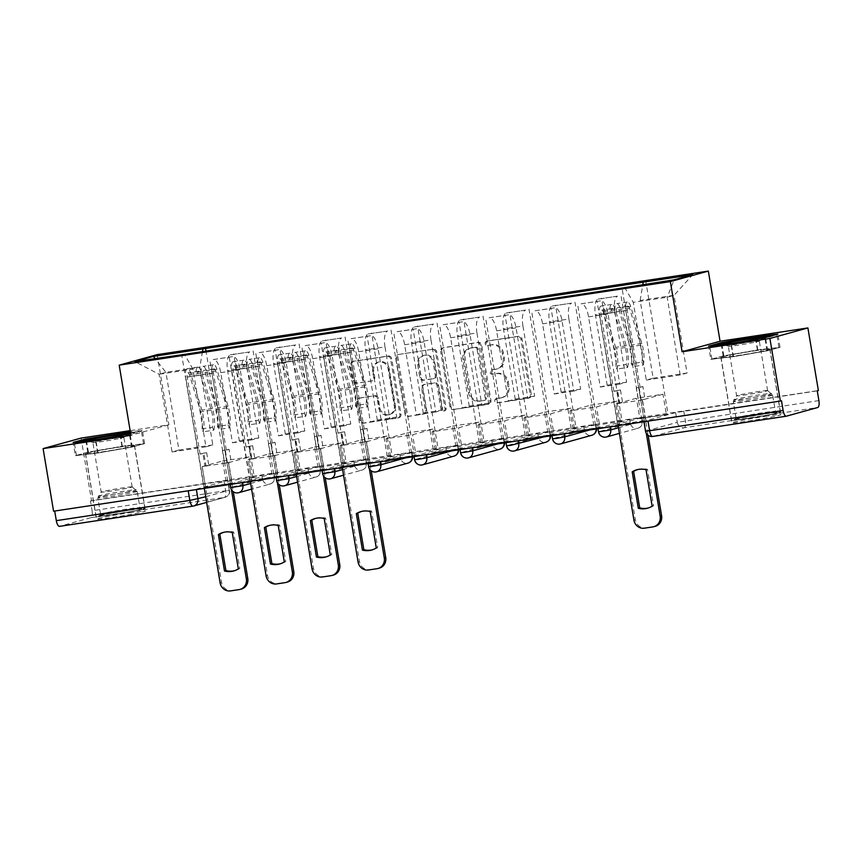 <?xml version="1.0" encoding="UTF-8"?>
<svg xmlns="http://www.w3.org/2000/svg" width="862" height="862" viewBox="0 0 862 862"><rect width="100%" height="100%" fill="white"/><g stroke="black" fill="none" stroke-linecap="round" stroke-linejoin="round"><path stroke-width="0.65" stroke-dasharray="4.31 3.23" d="M486.211 343.378A2.198 2.047 74.5 0 1 487.87 340.899L518.612 336.245A3.136 2.92 74.5 0 1 522.027 338.895L531.326 394.484A3.136 2.92 74.5 0 1 528.945 398.007L498.214 402.662A2.198 2.047 74.5 0 1 497.266 398.384A2.198 2.047 74.5 0 1 497.493 398.341L501.468 397.738A10.032 9.353 74.5 0 0 502.492 397.522A10.032 9.353 74.5 0 0 509.065 386.456L508.289 381.823A10.032 9.353 74.5 0 0 497.385 373.343L493.409 373.946A2.198 2.047 74.5 0 1 492.461 369.669A2.198 2.047 74.5 0 1 492.687 369.626L496.663 369.022A10.032 9.353 74.5 0 0 497.676 368.807A10.032 9.353 74.5 0 0 504.259 357.73L503.483 353.108A10.032 9.353 74.5 0 0 492.579 344.628L488.603 345.231A2.198 2.047 74.5 0 1 486.211 343.378M500.359 398.039A10.032 9.353 74.5 0 0 501.382 397.824A10.032 9.353 74.5 0 0 507.966 386.758L507.19 382.125A10.032 9.353 74.5 0 0 496.275 373.645L492.299 374.248A2.198 2.047 74.5 0 1 491.351 369.981A2.198 2.047 74.5 0 1 491.577 369.927L495.553 369.324A10.032 9.353 74.5 0 0 496.577 369.108A10.032 9.353 74.5 0 0 503.16 358.042L502.384 353.409A10.032 9.353 74.5 0 0 491.469 344.929L487.493 345.533A2.198 2.047 74.5 0 1 486.545 341.255A2.198 2.047 74.5 0 1 486.771 341.212L517.502 336.557A3.136 2.92 74.5 0 1 520.917 339.197L530.216 394.785A3.136 2.92 74.5 0 1 527.846 398.309L497.105 402.974A2.198 2.047 74.5 0 1 496.156 398.697A2.198 2.047 74.5 0 1 496.383 398.643L501.468 397.738M230.499 483.981L261.843 475.307L274.03 473.357L242.287 482.192L230.499 483.981L230.671 487.601M276.476 477.009L307.82 468.335L320.007 466.385L288.264 475.231L276.476 477.009L276.648 480.64M322.453 470.049L353.797 461.364L365.984 459.424L334.24 468.26L322.453 470.049L322.625 473.669M368.43 463.077L399.774 454.403L411.971 452.453L380.217 461.289L368.43 463.077L368.613 466.698M414.406 456.106L445.751 447.432L457.948 445.482L426.194 454.317L414.406 456.106L414.59 459.726M460.383 449.134L491.728 440.46L503.925 438.51L472.182 447.356L460.383 449.134L460.567 452.765M506.371 442.174L537.705 433.489L549.902 431.55L518.159 440.385L506.371 442.174L506.544 445.794M552.348 435.202L583.693 426.528L595.879 424.578L564.136 433.414L552.348 435.202L552.52 438.823M598.325 428.231L629.669 419.557L641.856 417.607L610.113 426.442L598.325 428.231L598.497 431.851M765.025 416.378A24.901 1.002 170.5 0 1 780.94 414.654A24.901 1.002 170.5 0 1 747.742 421.152A24.901 1.002 170.5 0 1 731.827 422.876A24.901 1.002 170.5 0 1 765.025 416.378M754.067 350.942A24.901 1.002 170.5 0 1 769.992 349.218A24.901 1.002 170.5 0 1 736.794 355.726A24.901 1.002 170.5 0 1 720.869 357.439A24.901 1.002 170.5 0 1 754.067 350.942M129.58 512.685A24.901 1.002 170.5 0 1 145.495 510.961A24.901 1.002 170.5 0 1 112.297 517.469A24.901 1.002 170.5 0 1 96.382 519.183A24.901 1.002 170.5 0 1 129.58 512.685M118.633 447.249A24.901 1.002 170.5 0 1 134.547 445.535A24.901 1.002 170.5 0 1 101.35 452.033A24.901 1.002 170.5 0 1 85.435 453.746A24.901 1.002 170.5 0 1 118.633 447.249M357.795 382.943A3.136 2.92 74.5 0 1 354.379 380.293L351.771 364.701A3.136 2.92 74.5 0 1 354.142 361.178L388.288 355.995A3.136 2.92 74.5 0 1 391.693 358.646L400.992 414.234A3.136 2.92 74.5 0 1 398.621 417.758L364.486 422.93A3.136 2.92 74.5 0 1 361.07 420.279L357.924 401.444A3.136 2.92 74.5 0 1 360.294 397.921L374.905 395.701A3.136 2.92 74.5 0 1 378.31 398.352L379.883 407.694A8.383 7.823 74.5 0 0 389.85 414.6A8.383 7.823 74.5 0 0 395.356 405.355L389.236 368.753A8.383 7.823 74.5 0 0 379.258 361.857A8.383 7.823 74.5 0 0 373.752 371.102L374.776 377.2A3.136 2.92 74.5 0 1 372.395 380.724L356.685 383.245A3.136 2.92 74.5 0 1 353.269 380.605L350.662 365.003A3.136 2.92 74.5 0 1 353.043 361.48L387.178 356.308A3.136 2.92 74.5 0 1 390.583 358.958L399.893 414.536A3.136 2.92 74.5 0 1 397.511 418.07L363.376 423.242A3.136 2.92 74.5 0 1 359.96 420.591L356.814 401.757A3.136 2.92 74.5 0 1 359.185 398.222L373.796 396.014A3.136 2.92 74.5 0 1 377.211 398.664L378.774 408.006L379.883 407.694M81.093 438.09L91.566 500.693L818.372 390.54M157.175 354.627L168.92 424.783L130.151 430.655M441.743 351.06A3.136 2.92 74.5 0 1 444.124 347.537L478.259 342.365A3.136 2.92 74.5 0 1 481.664 345.015L490.963 400.593A3.136 2.92 74.5 0 1 488.592 404.127L454.457 409.299A3.136 2.92 74.5 0 1 451.041 406.648L441.743 351.06L440.633 351.373A3.136 2.92 74.5 0 1 443.014 347.839L477.149 342.667A3.136 2.92 74.5 0 1 480.554 345.317L489.864 400.905A3.136 2.92 74.5 0 1 487.483 404.429L453.347 409.601A3.136 2.92 74.5 0 1 449.932 406.95L440.633 351.373M433.274 349.185L399.138 354.357A3.136 2.92 74.5 0 0 396.757 357.881L406.056 413.469A3.136 2.92 74.5 0 0 409.472 416.109L424.082 413.9A3.136 2.92 74.5 0 0 426.453 410.377L422.682 387.835A3.136 2.92 74.5 0 1 425.063 384.301L434.75 382.836A3.136 2.92 74.5 0 1 438.155 385.486L442.087 408.954A2.198 2.047 74.5 0 0 444.695 410.765A2.198 2.047 74.5 0 0 446.139 408.34L436.678 351.825A3.136 2.92 74.5 0 0 433.274 349.185L399.138 354.357M54.705 511.047L188.196 490.672L196.31 489.163L227.654 480.49L229.281 490.241L92.094 510.757A6.39 2.284 -98.6 0 1 90.93 517.663L59.586 526.337M54.683 510.907L53.573 511.209M91.566 500.693L90.456 501.005L92.094 510.757M817.273 390.842L675.646 412.586L644.302 421.27L645.53 431.172M614.886 312.044A14.686 5.258 -98.6 0 1 617.558 296.162L598.109 299.103A14.686 5.258 81.4 0 0 595.437 314.986L607.171 385.142L600.308 387.049L588.563 316.893A14.686 5.258 81.4 0 0 581.268 303.78A14.686 5.258 81.4 0 0 581.053 303.833L600.502 300.881A14.686 5.258 -98.6 0 1 600.728 300.838A14.686 5.258 -98.6 0 1 608.022 313.94L619.756 384.096L626.631 382.2L614.886 312.044L595.437 314.986M617.709 424.826L645.897 420.344L617.709 424.826L597.129 301.819M619.369 424.363L615.953 403.912L636.436 398.244L662.964 394.225L666.391 414.676L639.863 418.695L636.436 398.244M639.863 418.695L641.522 418.232L620.942 295.224M622.073 421.184L593.886 425.656L622.073 421.184L601.482 298.177M620.403 421.637L616.987 401.186L596.493 406.864L569.965 410.883L573.392 431.334L599.92 427.315L596.493 406.864M599.92 427.315L598.26 427.767L577.669 304.76M568.909 319.015A14.686 5.258 -98.6 0 1 571.581 303.133L552.133 306.075A14.686 5.258 81.4 0 0 549.46 321.957L561.194 392.113L554.331 394.009L542.586 323.864A14.686 5.258 81.4 0 0 535.291 310.751A14.686 5.258 81.4 0 0 535.076 310.794L554.525 307.853A14.686 5.258 -98.6 0 1 554.751 307.799A14.686 5.258 -98.6 0 1 562.046 320.912L573.78 391.068L580.643 389.161L568.909 319.015L549.46 321.957M598.26 427.767L571.732 431.797L551.141 308.79M571.732 431.797L573.392 431.334M593.886 425.656L590.459 405.215L569.965 410.883M595.545 425.203L574.954 302.196M576.085 428.145L547.909 432.627L576.085 428.145L555.505 305.137M574.426 428.608L571.01 408.157L550.516 413.835L523.988 417.854L527.415 438.305L553.943 434.276L550.516 413.835M553.943 434.276L552.283 434.739L531.692 311.732M522.932 325.976A14.686 5.258 -98.6 0 1 525.604 310.094L506.145 313.046A14.686 5.258 81.4 0 0 503.473 328.928L515.217 399.084L508.354 400.981L496.609 330.825A14.686 5.258 81.4 0 0 489.314 317.722A14.686 5.258 81.4 0 0 489.099 317.766L508.548 314.824A14.686 5.258 -98.6 0 1 508.763 314.77A14.686 5.258 -98.6 0 1 516.058 327.883L527.803 398.039L534.666 396.132L522.932 325.976L503.473 328.928M552.283 434.739L525.755 438.758L505.164 315.751M525.755 438.758L527.415 438.305M547.909 432.627L544.482 412.176L523.988 417.854M549.568 432.164L528.977 309.167M530.108 435.116L501.921 439.598L530.108 435.116L509.528 312.109M528.449 435.579L525.033 415.128L504.539 420.796L478.011 424.826L481.438 445.266L507.966 441.247L504.539 420.796M507.966 441.247L506.296 441.71L485.715 318.703M476.955 332.947A14.686 5.258 -98.6 0 1 479.628 317.065L460.168 320.017A14.686 5.258 81.4 0 0 457.496 335.9L469.24 406.056L462.377 407.952L450.632 337.796A14.686 5.258 81.4 0 0 443.337 324.694A14.686 5.258 81.4 0 0 443.111 324.737L462.571 321.785A14.686 5.258 -98.6 0 1 462.786 321.741A14.686 5.258 -98.6 0 1 470.081 334.844L481.826 405L488.689 403.104L476.955 332.947L457.496 335.9M506.296 441.71L479.778 445.729L459.187 322.722M479.778 445.729L481.438 445.266M501.921 439.598L498.505 419.147L478.011 424.826M503.591 439.135L483 316.128M484.132 442.087L455.944 446.57L484.132 442.087L463.551 319.08M482.472 442.551L479.046 422.1L458.562 427.767L432.034 431.787L435.461 452.238L461.978 448.218L458.562 427.767M461.978 448.218L460.319 448.682L439.739 325.674M430.968 339.919A14.686 5.258 -98.6 0 1 433.651 324.037L414.191 326.978A14.686 5.258 81.4 0 0 411.519 342.86L423.264 413.017L416.389 414.924L404.655 344.768A14.686 5.258 81.4 0 0 397.36 331.654A14.686 5.258 81.4 0 0 397.134 331.708L416.594 328.756A14.686 5.258 -98.6 0 1 416.809 328.713A14.686 5.258 -98.6 0 1 424.104 341.815L435.849 411.971L442.712 410.075L430.968 339.919L411.519 342.86M460.319 448.682L433.791 452.701L413.21 329.693M433.791 452.701L435.461 452.238M455.944 446.57L452.528 426.119L432.034 431.787M457.603 446.107L437.023 323.099M438.155 449.059L409.967 453.531L438.155 449.059L417.574 326.051M436.495 449.511L433.069 429.06L412.586 434.739L386.057 438.758L389.484 459.209L416.001 455.19L412.586 434.739M416.001 455.19L414.342 455.642L393.762 332.635M384.991 346.89A14.686 5.258 -98.6 0 1 387.663 331.008L368.214 333.95A14.686 5.258 81.4 0 0 365.542 349.832L377.287 419.988L370.412 421.884L358.678 351.739A14.686 5.258 81.4 0 0 351.384 338.626A14.686 5.258 81.4 0 0 351.157 338.669L370.617 335.727A14.686 5.258 -98.6 0 1 370.832 335.674A14.686 5.258 -98.6 0 1 378.127 348.787L389.872 418.943L396.735 417.036L384.991 346.89L365.542 349.832M414.342 455.642L387.814 459.661L367.234 336.665M387.814 459.661L389.484 459.209M409.967 453.531L406.552 433.09L386.057 438.758M411.627 453.078L391.046 330.071M392.178 456.02L363.99 460.502L392.178 456.02L371.597 333.012M390.518 456.483L387.092 436.032L366.609 441.71L340.081 445.729L343.496 466.18L370.024 462.151L366.609 441.71M370.024 462.151L368.365 462.614L347.785 339.606M339.014 353.851A14.686 5.258 -98.6 0 1 341.686 337.969L322.237 340.921A14.686 5.258 81.4 0 0 319.565 356.803L331.299 426.959L324.435 428.856L312.701 358.7A14.686 5.258 81.4 0 0 305.407 345.597A14.686 5.258 81.4 0 0 305.18 345.64L324.629 342.699A14.686 5.258 -98.6 0 1 324.855 342.645A14.686 5.258 -98.6 0 1 332.15 355.758L343.884 425.914L350.759 424.007L339.014 353.851L319.565 356.803M368.365 462.614L341.837 466.633L321.257 343.626M341.837 466.633L343.496 466.18M363.99 460.502L360.564 440.051L340.081 445.729M365.65 460.039L345.069 337.042M346.201 462.991L318.013 467.473L346.201 462.991L325.62 339.984M344.541 463.454L341.115 443.003L320.632 448.671L294.104 452.701L297.519 473.141L324.047 469.122L320.632 448.671M324.047 469.122L322.388 469.585L301.808 346.578M293.037 360.822A14.686 5.258 -98.6 0 1 295.709 344.94L276.26 347.892A14.686 5.258 81.4 0 0 273.588 363.775L285.322 433.92L278.458 435.827L266.724 365.671A14.686 5.258 81.4 0 0 259.419 352.569A14.686 5.258 81.4 0 0 259.203 352.612L278.652 349.66A14.686 5.258 -98.6 0 1 278.879 349.616A14.686 5.258 -98.6 0 1 286.173 362.719L297.907 432.875L304.782 430.978L293.037 360.822L273.588 363.775M322.388 469.585L295.86 473.604L275.28 350.597M295.86 473.604L297.519 473.141M318.013 467.473L314.587 447.022L294.104 452.701M319.673 467.01L299.092 344.003M300.224 469.962L272.036 474.445L300.224 469.962L279.633 346.955M298.564 470.415L295.138 449.975L274.644 455.642L248.127 459.661L254.764 458.325L250.928 458.907L248.827 446.322L246.058 447.087L249.883 446.505L251.995 459.09M278.07 476.093L249.883 480.576L278.07 476.093L274.644 455.642M276.411 476.557L255.82 353.549M247.06 367.794A14.686 5.258 -98.6 0 1 249.732 351.911L230.283 354.853A14.686 5.258 81.4 0 0 227.611 370.735L239.345 440.891L232.481 442.799L220.737 372.643A14.686 5.258 81.4 0 0 213.442 359.529A14.686 5.258 81.4 0 0 213.226 359.583L232.675 356.631A14.686 5.258 -98.6 0 1 232.902 356.588A14.686 5.258 -98.6 0 1 240.196 369.69L251.93 439.846L258.805 437.95L247.06 367.794L227.611 370.735M249.883 480.576L229.303 357.568M251.542 480.112L248.127 459.661L250.928 458.907M272.036 474.445L268.61 453.994L248.127 459.661L267.532 575.439A9.579 8.932 74.5 0 0 277.952 583.542L286.496 582.249A9.579 8.932 74.5 0 0 287.477 582.033M273.696 473.981L253.116 350.974M254.247 476.934L226.059 481.405L254.247 476.934L233.656 353.926M252.577 477.386L249.161 456.935L228.667 462.614L202.139 466.633L205.565 487.084L232.093 483.065L228.667 462.614M232.093 483.065L230.434 483.517L209.843 360.51M258.805 437.95L239.345 440.891M304.782 430.978L285.322 433.92M350.759 424.007L331.299 426.959M396.735 417.036L377.287 419.988M442.712 410.075L423.264 413.017M488.689 403.104L469.24 406.056M534.666 396.132L515.217 399.084M580.643 389.161L561.194 392.113M626.631 382.2L607.171 385.142M232.481 442.799L251.93 439.846M278.458 435.827L297.907 432.875M324.435 428.856L343.884 425.914M370.412 421.884L389.872 418.943M416.389 414.924L435.849 411.971M462.377 407.952L481.826 405M508.354 400.981L527.803 398.039M554.331 394.009L573.78 391.068M600.308 387.049L619.756 384.096M646.284 380.077L680.183 374.938L687.046 373.041L674.041 295.332L640.154 300.472L653.148 378.181L646.284 380.077L633.279 302.368L667.177 297.239L674.041 295.332L692.746 274.666M687.046 373.041L653.148 378.181M680.183 374.938L667.177 297.239L674.138 279.816M168.92 424.783L130.927 435.299M130.658 433.661L142.392 430.407L130.345 431.819M212.817 444.911L178.93 450.05L165.924 372.352L159.061 374.248L192.948 369.108L205.953 446.818L212.817 444.911L199.822 367.212L165.924 372.352L155.02 358.495M178.93 450.05L172.055 451.957L159.061 374.248L134.774 361.566M172.055 451.957L205.953 446.818M624.627 287.326L633.279 302.368M640.154 300.472L642.826 284.568M641.522 418.232L668.05 414.213L645.832 281.454M668.05 414.213L666.391 414.676M645.897 420.344L642.47 399.893L662.964 394.225M644.237 420.807L622.019 288.048M230.434 483.517L203.906 487.536L181.688 354.778M227.719 480.953L205.986 351.103M642.47 399.893L615.953 403.912M192.948 369.108L184.468 354.357M203.906 487.536L205.565 487.084M226.059 481.405L222.633 460.965L202.139 466.633M202.441 351.642L199.822 367.212M90.456 501.005L227.654 480.49M781.489 400.744L644.302 421.27M590.459 405.215L616.987 401.186M544.482 412.176L571.01 408.157M498.505 419.147L525.033 415.128M452.528 426.119L479.046 422.1M406.552 433.09L433.069 429.06M360.564 440.051L387.092 436.032M314.587 447.022L341.115 443.003M268.61 453.994L295.138 449.975M222.633 460.965L249.161 456.935M710.816 359.346L733.088 356.749L767.708 350.726L780.045 347.311L757.773 349.918L723.164 355.931L710.816 359.346L708.607 346.136M733.088 356.749L730.879 343.529M723.164 355.931L721.074 343.453M757.773 349.918L755.683 337.387M780.045 347.311L777.836 334.1M767.708 350.726L765.488 337.516M75.382 455.664L97.643 453.056L132.263 447.033L144.6 443.618L122.329 446.225L87.719 452.238L75.382 455.664L73.162 442.443M97.643 453.056L95.434 439.846M87.719 452.238L85.629 439.76M122.329 446.225L120.238 433.705M144.6 443.618L142.392 430.407M132.263 447.033L130.054 433.823M475.802 347.17A2.198 2.047 74.5 0 1 478.184 349.024L486.351 397.813A2.198 2.047 74.5 0 1 484.681 400.28L480.49 400.916A10.032 9.353 74.5 0 1 469.574 392.436L464.004 359.088A10.032 9.353 74.5 0 1 470.577 348.022A10.032 9.353 74.5 0 1 471.6 347.806L474.693 347.472A2.198 2.047 74.5 0 1 477.074 349.325L478.184 349.024M474.693 347.472L470.49 348.108A10.032 9.353 74.5 0 0 469.478 348.323A10.032 9.353 74.5 0 0 462.894 359.4L468.475 392.749A10.032 9.353 74.5 0 0 479.38 401.229L483.582 400.593A2.198 2.047 74.5 0 0 485.241 398.115L477.074 349.325M432.164 349.487A3.136 2.92 74.5 0 1 435.569 352.138L445.029 408.642A2.198 2.047 74.5 0 1 443.585 411.066A2.198 2.047 74.5 0 1 440.978 409.256L437.056 385.788A3.136 2.92 74.5 0 0 433.64 383.137L423.953 384.614A3.136 2.92 74.5 0 0 421.572 388.137L425.343 410.678A3.136 2.92 74.5 0 1 422.973 414.202L408.362 416.421A3.136 2.92 74.5 0 1 404.946 413.771L395.647 358.193A3.136 2.92 74.5 0 1 398.028 354.659M418.77 364.443A8.383 7.823 74.5 0 1 424.266 355.187A8.383 7.823 74.5 0 1 434.243 362.094L436.398 374.992A3.136 2.92 74.5 0 1 434.028 378.515L424.33 379.98A3.136 2.92 74.5 0 1 420.925 377.33L418.77 364.443L417.661 364.745A8.383 7.823 74.5 0 1 423.167 355.5A8.383 7.823 74.5 0 1 433.133 362.396L434.243 362.094M417.661 364.745L419.816 377.642A3.136 2.92 74.5 0 0 423.231 380.293L432.918 378.817A3.136 2.92 74.5 0 0 435.299 375.293L433.133 362.396M378.774 408.006A8.383 7.823 74.5 0 0 388.751 414.913A8.383 7.823 74.5 0 0 394.246 405.657L388.126 369.065A8.383 7.823 74.5 0 0 378.149 362.159A8.383 7.823 74.5 0 0 372.643 371.414L373.666 377.513A3.136 2.92 74.5 0 1 371.296 381.036L356.685 383.245M655.303 526.283A9.579 8.932 74.5 0 1 654.323 526.499L645.778 527.792A9.579 8.932 74.5 0 1 635.359 519.689L615.985 403.922L622.59 402.576L618.754 403.157L616.653 390.572L613.884 391.337L617.709 390.755L619.821 403.341M615.985 403.922L618.754 403.157M638.386 400.528L644.981 399.181L638.386 400.528L636.275 387.943L640.11 387.361L627.213 310.288A3.836 1.368 -98.6 0 1 627.967 306.129A3.836 1.368 -98.6 0 1 629.583 308.316L640.735 345.156A14.999 5.366 -98.6 0 1 641.824 362.137L631.21 363.753A14.999 5.366 81.4 0 0 630.122 346.761L618.97 309.921A3.836 1.368 81.4 0 0 617.354 307.745A3.836 1.368 81.4 0 0 616.599 311.893L599.543 314.662L618.119 425.645M613.884 391.337L600.986 314.264A3.836 1.368 -98.6 0 1 601.741 310.104A3.836 1.368 -98.6 0 1 603.357 312.292L614.498 349.132A14.999 5.366 -98.6 0 1 615.597 366.113L617.02 369.076A19.158 6.853 81.4 0 0 615.63 347.386L604.477 310.546A7.984 2.855 81.4 0 0 601.116 306.01A7.984 2.855 81.4 0 0 599.543 314.662M615.597 366.113L626.2 364.507A14.999 5.366 81.4 0 0 625.112 347.526L613.959 310.676A3.836 1.368 81.4 0 0 612.343 308.499A3.836 1.368 81.4 0 0 611.589 312.658L600.986 314.264M626.2 364.507L627.633 367.46L617.02 369.076M627.633 367.46A19.158 6.853 81.4 0 0 626.243 345.781L615.091 308.941A7.984 2.855 81.4 0 0 611.729 304.394A7.984 2.855 81.4 0 0 610.156 313.057L615.166 312.292A7.984 2.855 81.4 0 1 616.739 303.639A7.984 2.855 81.4 0 1 620.101 308.176L631.253 345.026A19.158 6.853 81.4 0 1 632.643 366.706L631.21 363.753M637.568 469.596A19.955 18.619 74.5 0 1 638.279 469.381A19.955 18.619 74.5 0 1 647.481 469.337L653.579 505.778A19.955 18.619 74.5 0 1 648.924 507.837A19.955 18.619 74.5 0 1 648.202 508.02M642.212 399.946L648.138 435.332M641.824 362.137L643.257 365.1L632.643 366.706M643.257 365.1A19.158 6.853 81.4 0 0 641.856 343.421L630.715 306.57A7.984 2.855 81.4 0 0 627.342 302.034A7.984 2.855 81.4 0 0 625.769 310.686L646.295 433.306M641.156 399.763L639.044 387.178L642.88 386.596L644.981 399.181M642.88 386.596L640.11 387.361M639.044 387.178L636.275 387.943M616.653 390.572L620.478 389.99L617.709 390.755M620.478 389.99L622.59 402.576M627.213 310.288L616.599 311.893L625.769 310.686M646.037 469.736L647.481 469.337M652.135 506.177L653.579 505.778M776.931 412.607A21.55 0.862 -9.5 0 0 754.573 415.603A21.55 0.862 -9.5 0 0 734.726 419.772A21.55 0.862 -9.5 0 0 734.995 419.891A21.55 0.862 -9.5 0 0 758.204 416.745A21.55 0.862 -9.5 0 0 777.19 412.661A21.55 0.862 -9.5 0 0 776.931 412.607M736.288 418.048A19.955 0.797 170.5 0 1 736.019 417.973A19.955 0.797 170.5 0 1 736.029 417.93A19.955 0.797 170.5 0 1 754.412 414.083A19.955 0.797 170.5 0 1 775.11 411.303A19.955 0.797 170.5 0 1 775.358 411.357A19.955 0.797 170.5 0 1 775.38 411.379A19.955 0.797 170.5 0 1 757.375 415.204A19.955 0.797 170.5 0 1 736.288 418.048M759.088 340.953A15.71 0.636 -9.5 0 0 742.484 343.195A15.71 0.636 -9.5 0 0 728.315 346.212A15.71 0.636 -9.5 0 0 728.358 346.244A15.71 0.636 -9.5 0 0 728.519 346.276A15.71 0.636 -9.5 0 0 744.596 344.121A15.71 0.636 -9.5 0 0 759.271 341.072A15.71 0.636 -9.5 0 0 759.303 341.018A15.71 0.636 -9.5 0 0 759.088 340.953M767.385 390.529A15.71 0.636 -9.5 0 0 751.093 392.727A15.71 0.636 -9.5 0 0 736.622 395.755A15.71 0.636 -9.5 0 0 736.611 395.787A15.71 0.636 -9.5 0 0 736.816 395.852A15.71 0.636 -9.5 0 0 753.42 393.611A15.71 0.636 -9.5 0 0 767.6 390.605A15.71 0.636 -9.5 0 0 767.579 390.572A15.71 0.636 -9.5 0 0 767.385 390.529M780.035 412.058A24.739 0.991 170.5 0 1 780.358 412.165A24.739 0.991 170.5 0 1 758.043 416.906A24.739 0.991 170.5 0 1 731.892 420.43A24.739 0.991 170.5 0 1 731.558 420.333A24.739 0.991 170.5 0 1 753.884 415.592A24.739 0.991 170.5 0 1 780.035 412.058M769.507 349.142A24.739 0.991 170.5 0 1 769.831 349.25A24.739 0.991 170.5 0 1 747.516 353.98A24.739 0.991 170.5 0 1 721.354 357.514A24.739 0.991 170.5 0 1 721.031 357.418A24.739 0.991 170.5 0 1 743.346 352.677A24.739 0.991 170.5 0 1 769.507 349.142M733.476 356.642L711.893 359.163L723.854 355.855L757.386 350.015L778.968 347.494L767.008 350.812L733.476 356.642L731.364 344.057L709.792 346.578L713.413 345.576M711.893 359.163L709.792 346.578M723.854 355.855L721.753 343.27M757.386 350.015L755.284 337.441M773.44 335.318L776.867 334.909L764.906 338.227L731.364 344.057M778.968 347.494L776.867 334.909M767.008 350.812L764.906 338.227M731.913 343.356A20.753 0.83 -9.5 0 0 759.605 338.54M141.487 508.914A21.55 0.862 -9.5 0 0 119.128 511.92A21.55 0.862 -9.5 0 0 99.281 516.079A21.55 0.862 -9.5 0 0 99.55 516.209A21.55 0.862 -9.5 0 0 122.76 513.052A21.55 0.862 -9.5 0 0 141.745 508.968A21.55 0.862 -9.5 0 0 141.487 508.914M100.843 514.366A19.955 0.797 170.5 0 1 100.574 514.28A19.955 0.797 170.5 0 1 100.585 514.248A19.955 0.797 170.5 0 1 118.967 510.39A19.955 0.797 170.5 0 1 139.666 507.61A19.955 0.797 170.5 0 1 139.913 507.664A19.955 0.797 170.5 0 1 139.935 507.696A19.955 0.797 170.5 0 1 121.93 511.511A19.955 0.797 170.5 0 1 100.843 514.366M123.654 437.26A15.71 0.636 -9.5 0 0 107.039 439.512A15.71 0.636 -9.5 0 0 92.87 442.518A15.71 0.636 -9.5 0 0 92.913 442.551A15.71 0.636 -9.5 0 0 93.074 442.583A15.71 0.636 -9.5 0 0 109.151 440.428A15.71 0.636 -9.5 0 0 123.826 437.379A15.71 0.636 -9.5 0 0 123.859 437.336A15.71 0.636 -9.5 0 0 123.654 437.26M131.951 486.847A15.71 0.636 -9.5 0 0 115.648 489.034A15.71 0.636 -9.5 0 0 101.177 492.073A15.71 0.636 -9.5 0 0 101.166 492.094A15.71 0.636 -9.5 0 0 101.371 492.159A15.71 0.636 -9.5 0 0 117.986 489.918A15.71 0.636 -9.5 0 0 132.155 486.911A15.71 0.636 -9.5 0 0 132.134 486.89A15.71 0.636 -9.5 0 0 131.951 486.847M144.59 508.375A24.739 0.991 170.5 0 1 144.924 508.472A24.739 0.991 170.5 0 1 122.598 513.213A24.739 0.991 170.5 0 1 96.447 516.747A24.739 0.991 170.5 0 1 96.113 516.64A24.739 0.991 170.5 0 1 118.439 511.909A24.739 0.991 170.5 0 1 144.59 508.375M134.063 445.449A24.739 0.991 170.5 0 1 134.386 445.557A24.739 0.991 170.5 0 1 112.071 450.298A24.739 0.991 170.5 0 1 85.92 453.821A24.739 0.991 170.5 0 1 85.586 453.724A24.739 0.991 170.5 0 1 107.912 448.983A24.739 0.991 170.5 0 1 134.063 445.449M98.031 452.949L76.449 455.47L88.409 452.162L121.951 446.333L143.523 443.811L131.563 447.119L98.031 452.949L95.93 440.363L74.347 442.885L77.968 441.883M76.449 455.47L74.347 442.885M88.409 452.162L86.308 439.577M121.951 446.333L119.84 433.748M130.464 432.508L141.422 431.226L129.462 434.534L95.93 440.363M143.523 443.811L141.422 431.226M131.563 447.119L129.462 434.534M96.479 439.663A20.753 0.83 -9.5 0 0 124.16 434.847M379.431 568.101A9.579 8.932 74.5 0 1 378.461 568.306L369.906 569.599A9.579 8.932 74.5 0 1 359.486 561.507L340.113 445.74L346.718 444.393L342.882 444.964L340.781 432.39L338.012 433.155L341.837 432.573L343.949 445.158M340.113 445.74L342.882 444.964M362.514 442.335L369.119 440.988L362.514 442.335L360.413 429.761L364.238 429.179L351.34 352.105A3.836 1.368 -98.6 0 1 352.095 347.946A3.836 1.368 -98.6 0 1 353.711 350.123L364.863 386.973A14.999 5.366 -98.6 0 1 365.951 403.955L355.349 405.56A14.999 5.366 81.4 0 0 354.25 388.579L343.108 351.728A3.836 1.368 81.4 0 0 341.492 349.552A3.836 1.368 81.4 0 0 340.738 353.711L323.67 356.469L342.246 467.463M338.012 433.155L325.114 356.071A3.836 1.368 -98.6 0 1 325.868 351.922A3.836 1.368 -98.6 0 1 327.485 354.099L338.626 390.949A14.999 5.366 -98.6 0 1 339.725 407.931L341.158 410.883A19.158 6.853 81.4 0 0 339.757 389.204L328.616 352.353A7.984 2.855 81.4 0 0 325.243 347.817A7.984 2.855 81.4 0 0 323.67 356.469M339.725 407.931L350.338 406.325A14.999 5.366 81.4 0 0 349.239 389.333L338.098 352.493A3.836 1.368 81.4 0 0 336.482 350.317A3.836 1.368 81.4 0 0 335.717 354.465L325.114 356.071M350.338 406.325L351.761 409.278L341.158 410.883M351.761 409.278A19.158 6.853 81.4 0 0 350.371 387.598L339.219 350.748A7.984 2.855 81.4 0 0 335.857 346.212A7.984 2.855 81.4 0 0 334.284 354.864L339.294 354.11A7.984 2.855 81.4 0 1 340.867 345.447A7.984 2.855 81.4 0 1 344.229 349.994L355.381 386.833A19.158 6.853 81.4 0 1 356.771 408.513L355.349 405.56M361.695 511.403A19.955 18.619 74.5 0 1 362.406 511.188A19.955 18.619 74.5 0 1 371.608 511.144L377.707 547.585A19.955 18.619 74.5 0 1 373.063 549.644A19.955 18.619 74.5 0 1 372.33 549.827M366.35 441.764L371.22 470.857M365.951 403.955L367.384 406.907L356.771 408.513M367.384 406.907A19.158 6.853 81.4 0 0 365.994 385.228L354.842 348.377A7.984 2.855 81.4 0 0 351.48 343.841A7.984 2.855 81.4 0 0 349.907 352.493L369.367 468.82M365.283 441.57L363.182 428.985L367.007 428.414L369.119 440.988M367.007 428.414L364.238 429.179M363.182 428.985L360.413 429.761M340.781 432.39L344.606 431.808L341.837 432.573M344.606 431.808L346.718 444.393M351.34 352.105L340.738 353.711L349.907 352.493M370.175 511.543L371.608 511.144M376.274 547.984L377.707 547.585M333.454 575.073A9.579 8.932 74.5 0 1 332.484 575.277L323.929 576.57A9.579 8.932 74.5 0 1 313.509 568.478L294.136 452.701L300.741 451.354L296.905 451.936L294.804 439.351L292.035 440.116L295.86 439.545L297.972 452.119M294.136 452.701L296.905 451.936M316.537 449.307L323.142 447.96L316.537 449.307L314.436 436.722L318.261 436.14L305.363 359.066A3.836 1.368 -98.6 0 1 306.118 354.918A3.836 1.368 -98.6 0 1 307.734 357.094L318.886 393.934A14.999 5.366 -98.6 0 1 319.974 410.926L309.372 412.532A14.999 5.366 81.4 0 0 308.273 395.55L297.121 358.7A3.836 1.368 81.4 0 0 295.504 356.523A3.836 1.368 81.4 0 0 294.75 360.672L277.693 363.441L296.269 474.434M292.035 440.116L279.137 363.042A3.836 1.368 -98.6 0 1 279.891 358.894A3.836 1.368 -98.6 0 1 281.508 361.07L292.649 397.91A14.999 5.366 -98.6 0 1 293.748 414.902L295.181 417.854A19.158 6.853 81.4 0 0 293.78 396.175L282.628 359.325A7.984 2.855 81.4 0 0 279.266 354.788A7.984 2.855 81.4 0 0 277.693 363.441M293.748 414.902L304.361 413.286A14.999 5.366 81.4 0 0 303.262 396.304L292.11 359.465A3.836 1.368 81.4 0 0 290.494 357.277A3.836 1.368 81.4 0 0 289.74 361.437L279.137 363.042M304.361 413.286L305.784 416.249L295.181 417.854M305.784 416.249A19.158 6.853 81.4 0 0 304.394 394.559L293.242 357.719A7.984 2.855 81.4 0 0 289.88 353.183A7.984 2.855 81.4 0 0 288.307 361.835L293.317 361.07A7.984 2.855 81.4 0 1 294.89 352.418A7.984 2.855 81.4 0 1 298.252 356.954L309.404 393.805A19.158 6.853 81.4 0 1 310.794 415.484L309.372 412.532M315.718 518.374A19.955 18.619 74.5 0 1 316.429 518.159A19.955 18.619 74.5 0 1 325.631 518.116L331.73 554.557A19.955 18.619 74.5 0 1 327.075 556.615A19.955 18.619 74.5 0 1 326.353 556.798M320.373 448.725L325.233 477.828M319.974 410.926L321.407 413.879L310.794 415.484M321.407 413.879A19.158 6.853 81.4 0 0 320.007 392.199L308.865 355.349A7.984 2.855 81.4 0 0 305.493 350.812A7.984 2.855 81.4 0 0 303.92 359.465L323.39 475.792M319.306 448.542L317.205 435.957L321.03 435.375L323.142 447.96M321.03 435.375L318.261 436.14M317.205 435.957L314.436 436.722M294.804 439.351L298.629 438.769L295.86 439.545M298.629 438.769L300.741 451.354M305.363 359.066L294.75 360.672L303.92 359.465M324.198 518.515L325.631 518.116M330.297 554.956L331.73 554.557M270.56 456.278L277.155 454.931L270.56 456.278L268.448 443.693L272.284 443.111L259.387 366.038A3.836 1.368 -98.6 0 1 260.141 361.878A3.836 1.368 -98.6 0 1 261.757 364.066L272.909 400.905A14.999 5.366 -98.6 0 1 273.997 417.887L263.384 419.503A14.999 5.366 81.4 0 0 262.296 402.511L251.144 365.671A3.836 1.368 81.4 0 0 249.527 363.495A3.836 1.368 81.4 0 0 248.773 367.643L231.716 370.412L250.292 481.395M246.058 447.087L233.16 370.013A3.836 1.368 -98.6 0 1 233.914 365.854A3.836 1.368 -98.6 0 1 235.531 368.042L246.672 404.881A14.999 5.366 -98.6 0 1 247.771 421.863L249.193 424.826A19.158 6.853 81.4 0 0 247.803 403.136L236.651 366.296A7.984 2.855 81.4 0 0 233.29 361.76A7.984 2.855 81.4 0 0 231.716 370.412M247.771 421.863L258.374 420.257A14.999 5.366 81.4 0 0 257.285 403.276L246.133 366.425A3.836 1.368 81.4 0 0 244.517 364.249A3.836 1.368 81.4 0 0 243.763 368.408L233.16 370.013M258.374 420.257L259.807 423.21L249.193 424.826M259.807 423.21A19.158 6.853 81.4 0 0 258.417 401.53L247.265 364.691A7.984 2.855 81.4 0 0 243.903 360.144A7.984 2.855 81.4 0 0 242.33 368.807L247.34 368.042A7.984 2.855 81.4 0 1 248.913 359.389A7.984 2.855 81.4 0 1 252.275 363.926L263.427 400.776A19.158 6.853 81.4 0 1 264.817 422.455L263.384 419.503M269.741 525.346A19.955 18.619 74.5 0 1 270.452 525.13A19.955 18.619 74.5 0 1 279.654 525.087L285.753 561.528A19.955 18.619 74.5 0 1 281.098 563.586A19.955 18.619 74.5 0 1 280.376 563.77M274.385 455.696L279.256 484.789M273.997 417.887L275.431 420.85L264.817 422.455M275.431 420.85A19.158 6.853 81.4 0 0 274.03 399.16L262.888 362.32A7.984 2.855 81.4 0 0 259.516 357.784A7.984 2.855 81.4 0 0 257.943 366.436L277.413 482.763M273.329 455.513L271.218 442.928L275.053 442.346L277.155 454.931M275.053 442.346L272.284 443.111M271.218 442.928L268.448 443.693M248.827 446.322L252.652 445.74L249.883 446.505M252.652 445.74L254.764 458.325M259.387 366.038L248.773 367.643L257.943 366.436M278.21 525.486L279.654 525.087M284.309 561.927L285.753 561.528M241.5 589.005A9.579 8.932 74.5 0 1 240.52 589.209L231.975 590.513A9.579 8.932 74.5 0 1 221.556 582.41L202.182 466.644L208.776 465.297L204.951 465.879L202.839 453.293L200.07 454.058L203.906 453.477L206.007 466.062M202.182 466.644L204.951 465.879M224.583 463.25L231.178 461.903L224.583 463.25L222.471 450.664L226.307 450.083L213.41 373.009A3.836 1.368 -98.6 0 1 214.164 368.85A3.836 1.368 -98.6 0 1 215.78 371.026L226.921 407.877A14.999 5.366 -98.6 0 1 228.021 424.858L217.407 426.464A14.999 5.366 81.4 0 0 216.319 409.482L205.167 372.643A3.836 1.368 81.4 0 0 203.551 370.455A3.836 1.368 81.4 0 0 202.796 374.614L185.739 377.384L204.305 488.366M200.07 454.058L187.173 376.985A3.836 1.368 -98.6 0 1 187.927 372.826A3.836 1.368 -98.6 0 1 189.543 375.002L200.695 411.853A14.999 5.366 -98.6 0 1 201.794 428.834L203.216 431.787A19.158 6.853 81.4 0 0 201.827 410.107L190.674 373.268A7.984 2.855 81.4 0 0 187.313 368.72A7.984 2.855 81.4 0 0 185.739 377.384M201.794 428.834L212.397 427.229A14.999 5.366 81.4 0 0 211.309 410.247L200.156 373.397A3.836 1.368 81.4 0 0 198.54 371.22A3.836 1.368 81.4 0 0 197.786 375.369L187.173 376.985M212.397 427.229L213.83 430.181L203.216 431.787M213.83 430.181A19.158 6.853 81.4 0 0 212.429 408.502L201.288 371.651A7.984 2.855 81.4 0 0 197.915 367.115A7.984 2.855 81.4 0 0 196.342 375.767L201.363 375.013A7.984 2.855 81.4 0 1 202.926 366.361A7.984 2.855 81.4 0 1 206.298 370.897L217.439 407.737A19.158 6.853 81.4 0 1 218.84 429.427L217.407 426.464M223.764 532.307A19.955 18.619 74.5 0 1 224.476 532.091A19.955 18.619 74.5 0 1 233.677 532.059L239.776 568.489A19.955 18.619 74.5 0 1 235.121 570.558A19.955 18.619 74.5 0 1 234.399 570.741M228.408 462.668L233.279 491.76M228.021 424.858L229.454 427.811L218.84 429.427M229.454 427.811A19.158 6.853 81.4 0 0 228.053 406.131L216.912 369.292A7.984 2.855 81.4 0 0 213.539 364.745A7.984 2.855 81.4 0 0 211.966 373.408L231.436 489.735M227.352 462.485L225.241 449.899L229.076 449.317L231.178 461.903M229.076 449.317L226.307 450.083M225.241 449.899L222.471 450.664M202.839 453.293L206.675 452.712L203.906 453.477M206.675 452.712L208.776 465.297M213.41 373.009L202.796 374.614L211.966 373.408M232.234 532.457L233.677 532.059M238.332 568.888L239.776 568.489M486.771 341.212L487.87 340.899M496.383 398.643L497.493 398.341M491.577 369.927L492.687 369.626M205.716 496.76L229.281 490.241A6.39 5.959 -105.5 0 1 225.09 497.288A6.39 6.39 0 0 0 229.691 490.079L228.053 480.328M90.93 517.663L224.443 497.428L192.905 506.134M675.646 412.586L677.273 422.337L645.929 431.022A6.39 5.959 74.5 0 0 652.879 436.42L684.223 427.735L817.736 407.5M259.203 352.612L278.652 349.66M305.18 345.64L324.629 342.699M351.157 338.669L370.617 335.727M397.134 331.708L416.594 328.756M443.111 324.737L462.571 321.785M489.099 317.766L508.548 314.824M535.076 310.794L554.525 307.853M581.053 303.833L600.502 300.881M213.226 359.583L232.675 356.631M261.843 475.307L262.414 478.766L231.081 487.439A6.39 5.959 -105.5 0 0 238.02 492.838M250.637 483.507L274.213 476.977L262.414 478.766A6.39 5.959 -105.5 0 0 270.021 484.024A6.39 5.959 -105.5 0 0 274.213 476.977L273.631 473.518M307.82 468.335L308.402 471.794L277.058 480.479A6.39 5.959 -105.5 0 0 283.997 485.877M296.614 476.535L320.589 469.855L308.402 471.794A6.39 5.959 -105.5 0 0 315.998 477.052A6.39 5.959 -105.5 0 0 320.19 470.005L319.608 466.547M353.797 461.364L354.379 464.833L323.034 473.507A6.39 5.959 -105.5 0 0 329.984 478.906M342.602 469.564L366.167 463.045L354.379 464.833A6.39 5.959 -105.5 0 0 361.975 470.092A6.39 5.959 -105.5 0 0 366.167 463.045L365.585 459.586M399.774 454.403L400.356 457.862L369.011 466.536A6.39 5.959 -105.5 0 0 375.961 471.934M405.797 457.83L412.542 455.912L400.356 457.862A6.39 5.959 -105.5 0 0 407.952 463.12M411.562 452.615L412.144 456.073A6.39 5.959 -105.5 0 1 412.23 456.86M445.751 447.432L446.333 450.891L414.988 459.565A6.39 5.959 -105.5 0 0 421.938 464.963M451.785 450.858L458.519 448.94L446.333 450.891A6.39 5.959 -105.5 0 0 453.929 456.149M457.539 445.643L458.121 449.102A6.39 5.959 -105.5 0 1 458.207 449.889M491.728 440.46L492.31 443.919L460.965 452.604A6.39 5.959 -105.5 0 0 467.915 458.002M497.762 443.887L504.507 441.98L492.31 443.919A6.39 5.959 -105.5 0 0 499.906 449.177M503.516 438.672L504.098 442.141A6.39 5.959 -105.5 0 1 504.184 442.917M537.705 433.489L538.287 436.959L506.942 445.632A6.39 5.959 -105.5 0 0 513.892 451.031M543.739 436.926L550.484 435.008L538.287 436.959A6.39 5.959 -105.5 0 0 545.883 442.217M549.503 431.711L550.075 435.17A6.39 5.959 -105.5 0 1 550.161 435.946M583.693 426.528L584.264 429.987L552.919 438.661A6.39 5.959 -105.5 0 0 559.869 444.059M589.716 429.955L596.461 428.037L584.264 429.987A6.39 5.959 -105.5 0 0 591.86 435.245M595.48 424.74L596.051 428.198A6.39 5.959 -105.5 0 1 596.138 428.985M629.669 419.557L630.241 423.016L598.907 431.69A6.39 5.959 -105.5 0 0 605.846 437.088M618.463 427.757L642.039 421.227L630.241 423.016A6.39 5.959 -105.5 0 0 637.848 428.274A6.39 5.959 -105.5 0 0 642.039 421.227L641.457 417.768M220.737 372.643L240.196 369.69M266.724 365.671L286.173 362.719M276.26 347.892L295.709 344.94M312.701 358.7L332.15 355.758M322.237 340.921L341.686 337.969M358.678 351.739L378.127 348.787M368.214 333.95L387.663 331.008M404.655 344.768L424.104 341.815M414.191 326.978L433.651 324.037M450.632 337.796L470.081 334.844M460.168 320.017L479.628 317.065M496.609 330.825L516.058 327.883M506.145 313.046L525.604 310.094M542.586 323.864L562.046 320.912M552.133 306.075L571.581 303.133M588.563 316.893L608.022 313.94M598.109 299.103L617.558 296.162M230.283 354.853L249.732 351.911M818.9 400.593L677.273 422.337A6.39 5.959 74.5 0 0 684.223 427.735A6.39 2.284 81.4 0 0 685.387 420.828L683.749 411.077M223.969 480.77L225.607 490.521A6.39 2.284 81.4 0 1 224.443 497.428A6.39 5.959 -105.5 0 0 225.09 497.288L206.654 502.395M491.469 344.929L492.579 344.628M502.384 353.409L503.483 353.108M503.16 358.042L504.259 357.73M495.553 369.324L496.663 369.022M492.299 374.248L493.409 373.946M496.275 373.645L497.385 373.343M507.19 382.125L508.289 381.823M507.966 386.758L509.065 386.456M497.105 402.974L498.214 402.662M527.846 398.309L528.945 398.007M530.216 394.785L531.326 394.484M520.917 339.197L522.027 338.895M517.502 336.557L518.612 336.245M487.493 345.533L488.603 345.231M449.932 406.95L451.041 406.648M453.347 409.601L454.457 409.299M487.483 404.429L488.592 404.127M489.864 400.905L490.963 400.593M480.554 345.317L481.664 345.015M477.149 342.667L478.259 342.365M443.014 347.839L444.124 347.537M485.241 398.115L486.351 397.813M483.582 400.593L484.681 400.28M479.38 401.229L480.49 400.916M468.475 392.749L469.574 392.436M462.894 359.4L464.004 359.088M470.49 348.108L471.6 347.806M395.647 358.193L396.757 357.881M404.946 413.771L406.056 413.469M408.362 416.421L409.472 416.109M422.973 414.202L424.082 413.9M425.343 410.678L426.453 410.377M421.572 388.137L422.682 387.835M423.953 384.614L425.063 384.301M433.64 383.137L434.75 382.836M437.056 385.788L438.155 385.486M440.978 409.256L442.087 408.954M445.029 408.642L446.139 408.34M435.569 352.138L436.678 351.825M435.299 375.293L436.398 374.992M432.918 378.817L434.028 378.515M423.231 380.293L424.33 379.98M419.816 377.642L420.925 377.33M371.296 381.036L372.395 380.724M373.666 377.513L374.776 377.2M372.643 371.414L373.752 371.102M388.126 369.065L389.236 368.753M394.246 405.657L395.356 405.355M377.211 398.664L378.31 398.352M373.796 396.014L374.905 395.701M359.185 398.222L360.294 397.921M356.814 401.757L357.924 401.444M359.96 420.591L361.07 420.279M363.376 423.242L364.486 422.93M397.511 418.07L398.621 417.758M399.893 414.536L400.992 414.234M390.583 358.958L391.693 358.646M387.178 356.308L388.288 355.995M353.043 361.48L354.142 361.178M350.662 365.003L351.771 364.701M353.269 380.605L354.379 380.293M613.959 310.676L603.357 312.292M625.112 347.526L614.498 349.132M626.243 345.781L615.63 347.386M615.091 308.941L604.477 310.546M629.583 308.316L618.97 309.921M640.735 345.156L630.122 346.761M641.856 343.421L631.253 345.026M630.715 306.57L620.101 308.176M633.915 520.088L635.359 519.689M644.345 528.19L645.778 527.792M652.89 526.897L654.323 526.499M772.374 394.904A19.955 0.797 -9.5 0 0 751.276 397.759A19.955 0.797 -9.5 0 0 733.282 401.573A19.955 0.797 -9.5 0 0 733.54 401.66A19.955 0.797 -9.5 0 0 754.638 398.815A19.955 0.797 -9.5 0 0 772.632 394.99A19.955 0.797 -9.5 0 0 772.374 394.904M733.918 399.99A19.298 0.776 170.5 0 1 733.67 399.882A19.298 0.776 170.5 0 1 751.448 396.154A19.298 0.776 170.5 0 1 771.468 393.46A19.298 0.776 170.5 0 1 771.706 393.514A19.298 0.776 170.5 0 1 754.703 397.177A19.298 0.776 170.5 0 1 733.918 399.99M136.929 491.221A19.955 0.797 -9.5 0 0 115.831 494.066A19.955 0.797 -9.5 0 0 97.837 497.891A19.955 0.797 -9.5 0 0 98.096 497.967A19.955 0.797 -9.5 0 0 119.193 495.122A19.955 0.797 -9.5 0 0 137.187 491.308A19.955 0.797 -9.5 0 0 136.929 491.221M98.473 496.307A19.298 0.776 170.5 0 1 98.225 496.189A19.298 0.776 170.5 0 1 116.004 492.461A19.298 0.776 170.5 0 1 136.024 489.778A19.298 0.776 170.5 0 1 136.261 489.821A19.298 0.776 170.5 0 1 119.258 493.484A19.298 0.776 170.5 0 1 98.473 496.307M338.098 352.493L327.485 354.099M349.239 389.333L338.626 390.949M350.371 387.598L339.757 389.204M339.219 350.748L328.616 352.353M353.711 350.123L343.108 351.728M364.863 386.973L354.25 388.579M365.994 385.228L355.381 386.833M354.842 348.377L344.229 349.994M358.053 561.905L359.486 561.507M368.473 569.997L369.906 569.599M377.017 568.704L378.461 568.306M292.11 359.465L281.508 361.07M303.262 396.304L292.649 397.91M304.394 394.559L293.78 396.175M293.242 357.719L282.628 359.325M307.734 357.094L297.121 358.7M318.886 393.934L308.273 395.55M320.007 392.199L309.404 393.805M308.865 355.349L298.252 356.954M312.066 568.877L313.509 568.478M322.496 576.969L323.929 576.57M331.04 575.676L332.484 575.277M246.133 366.425L235.531 368.042M257.285 403.276L246.672 404.881M258.417 401.53L247.803 403.136M247.265 364.691L236.651 366.296M261.757 364.066L251.144 365.671M272.909 400.905L262.296 402.511M274.03 399.16L263.427 400.776M262.888 362.32L252.275 363.926M266.089 575.838L267.532 575.439M276.519 583.94L277.952 583.542M285.063 582.647L286.496 582.249M200.156 373.397L189.543 375.002M211.309 410.247L200.695 411.853M212.429 408.502L201.827 410.107M201.288 371.651L190.674 373.268M215.78 371.026L205.167 372.643M226.921 407.877L216.319 409.482M228.053 406.131L217.439 407.737M216.912 369.292L206.298 370.897M220.112 582.809L221.556 582.41M230.531 590.912L231.975 590.513M239.086 589.608L240.52 589.209M486.545 341.255L487.655 340.953M496.156 398.697L497.266 398.384M491.351 369.981L492.461 369.669M769.992 349.218L780.94 414.654M134.547 445.535L145.495 510.961M85.435 453.746L96.382 519.183M720.869 357.439L731.827 422.876M641.856 417.607L642.438 421.065A6.39 6.39 0 0 1 637.848 428.274L619.412 433.381M595.879 424.578L596.461 428.037A6.39 6.39 0 0 1 596.547 428.92M549.902 431.55L550.484 435.008A6.39 6.39 0 0 1 550.57 435.892M503.925 438.51L504.507 441.98A6.39 6.39 0 0 1 504.582 442.852M457.948 445.482L458.519 448.94A6.39 6.39 0 0 1 458.606 449.824M411.971 452.453L412.542 455.912A6.39 6.39 0 0 1 412.629 456.795M365.984 459.424L366.565 462.883A6.39 6.39 0 0 1 361.975 470.092L343.539 475.188M320.007 466.385L320.589 469.855A6.39 6.39 0 0 1 315.998 477.052L297.562 482.16M274.03 473.357L274.612 476.815A6.39 6.39 0 0 1 270.021 484.024L251.585 489.131M213.442 359.529L232.902 356.588M259.419 352.569L278.879 349.616M305.407 345.597L324.855 342.645M351.384 338.626L370.832 335.674M397.36 331.654L416.809 328.713M443.337 324.694L462.786 321.741M489.314 317.722L508.763 314.77M535.291 310.751L554.751 307.799M581.268 303.78L600.728 300.838M496.577 369.108L497.676 368.807M501.382 397.824L502.492 397.522M528.158 398.244L529.268 397.942M487.806 404.364L488.916 404.052M483.797 400.539L484.907 400.237M469.478 348.323L470.577 348.022M442.691 347.914L443.801 347.601M397.705 354.735L398.815 354.422M423.285 414.137L424.395 413.835M423.63 384.678L424.74 384.377M443.585 411.066L444.695 410.765M423.167 355.5L424.266 355.187M433.241 378.752L434.34 378.44M371.608 380.972L372.718 380.659M378.149 362.159L379.258 361.857M388.751 414.913L389.85 414.6M358.872 398.298L359.982 397.985M397.835 417.995L398.934 417.693M352.72 361.544L353.829 361.243M612.343 308.499L601.741 310.104M611.729 304.394L601.116 306.01M627.967 306.129L617.354 307.745M627.342 302.034L616.739 303.639M636.846 469.779L638.279 469.381M647.491 508.235L648.924 507.837M736.029 417.93L734.726 419.772M728.358 346.244L722.916 344.218M736.019 417.973L733.282 401.573L736.622 395.755L728.315 346.212M780.358 412.165L769.831 349.25M731.558 420.333L721.031 357.418M767.579 390.572L772.632 394.99L775.38 411.379M767.6 390.605L759.303 341.018M759.271 341.072L763.754 337.387M775.358 411.357L777.19 412.661M100.585 514.248L99.281 516.079M92.913 442.551L87.482 440.525M100.574 514.28L97.837 497.891L101.177 492.073L92.87 442.518M144.924 508.472L134.386 445.557M96.113 516.64L85.586 453.724M132.134 486.89L137.187 491.308L139.935 507.696M132.155 486.911L123.859 437.336M123.826 437.379L128.309 433.694M139.913 507.664L141.745 508.968M336.482 350.317L325.868 351.922M335.857 346.212L325.243 347.817M352.095 347.946L341.492 349.552M351.48 343.841L340.867 345.447M360.973 511.586L362.406 511.188M371.619 550.042L373.063 549.644M290.494 357.277L279.891 358.894M289.88 353.183L279.266 354.788M306.118 354.918L295.504 356.523M305.493 350.812L294.89 352.418M314.996 518.558L316.429 518.159M325.642 557.014L327.075 556.615M244.517 364.249L233.914 365.854M243.903 360.144L233.29 361.76M260.141 361.878L249.527 363.495M259.516 357.784L248.913 359.389M269.019 525.529L270.452 525.13M279.665 563.985L281.098 563.586M198.54 371.22L187.927 372.826M197.915 367.115L187.313 368.72M214.164 368.85L203.551 370.455M213.539 364.745L202.926 366.361M223.032 532.49L224.476 532.091M233.688 570.956L235.121 570.558"/><path stroke-width="1.29" d="M130.151 430.655L81.093 438.09L43.1 448.606L53.573 511.209L780.39 401.056L769.906 338.454L807.899 327.937L720.072 341.244L708.327 271.088L157.175 354.627L119.193 365.143L670.345 281.605L682.079 351.761L769.906 338.454M807.899 327.937L818.372 390.54L817.273 390.842L818.9 400.593A6.39 2.284 81.4 0 1 817.736 407.5L786.392 416.184A6.39 2.284 81.4 0 1 786.295 416.195L652.782 436.441A6.39 2.284 -98.6 0 1 649.614 430.741L783.127 410.506A6.39 2.284 81.4 0 0 786.295 416.195M43.1 448.606L130.927 435.299L119.193 365.143M192.905 506.134L59.586 526.337A6.39 2.284 -98.6 0 1 59.489 526.359A6.39 2.284 -98.6 0 1 56.321 520.659L189.834 500.423L205.716 496.76M54.705 511.047L56.321 520.659M783.127 410.506L781.489 400.744L780.39 401.056M642.826 284.568L643.224 282.176L692.746 274.666L674.138 279.816L622.019 288.048L181.688 354.778L134.774 361.566L153.382 356.415L202.893 348.916L202.441 351.642M643.224 282.176L202.893 348.916M708.327 271.088L670.345 281.605M720.072 341.244L682.079 351.761M708.607 346.136L730.879 343.529L765.488 337.516L777.836 334.1L755.565 336.697L720.955 342.72L708.607 346.136M130.345 431.819L85.51 439.027L73.162 442.443L95.434 439.846L130.658 433.661M205.986 351.103L205.501 348.194M155.02 358.495L153.382 356.415M721.074 343.453L720.955 342.72M755.683 337.387L755.565 336.697M85.629 439.76L85.51 439.027M120.238 433.705L120.12 433.015M632.191 471.837A19.955 18.619 74.5 0 1 636.846 469.779A19.955 18.619 74.5 0 1 646.037 469.736L652.135 506.177A19.955 18.619 74.5 0 1 647.491 508.235A19.955 18.619 74.5 0 1 638.289 508.278L632.191 471.837L633.635 471.439A19.955 18.619 74.5 0 1 637.568 469.596M633.635 471.439L639.723 507.88A19.955 18.619 74.5 0 0 648.202 508.02M648.138 435.332L661.585 515.713A9.579 8.932 74.5 0 1 655.303 526.283L653.859 526.682A9.579 8.932 -105.5 0 0 660.152 516.112L661.585 515.713M618.119 425.645L633.915 520.088A9.579 8.932 -105.5 0 0 644.345 528.19L652.89 526.897A9.579 8.932 -105.5 0 0 653.859 526.682M646.295 433.306L660.152 516.112M638.289 508.278L639.723 507.88M759.605 338.54A20.753 0.83 -9.5 0 0 763.754 337.387A20.753 0.83 -9.5 0 0 763.516 337.236A20.753 0.83 -9.5 0 0 740.867 340.318A20.753 0.83 -9.5 0 0 722.916 344.218A20.753 0.83 -9.5 0 0 723.132 344.261A20.753 0.83 -9.5 0 0 731.913 343.356M713.413 345.576L721.753 343.27L755.284 337.441L773.44 335.318M124.16 434.847A20.753 0.83 -9.5 0 0 128.309 433.694A20.753 0.83 -9.5 0 0 128.072 433.543A20.753 0.83 -9.5 0 0 105.433 436.625A20.753 0.83 -9.5 0 0 87.482 440.525A20.753 0.83 -9.5 0 0 87.698 440.568A20.753 0.83 -9.5 0 0 96.479 439.663M77.968 441.883L86.308 439.577L130.464 432.508M356.318 513.644A19.955 18.619 74.5 0 1 360.973 511.586A19.955 18.619 74.5 0 1 370.175 511.543L376.274 547.984A19.955 18.619 74.5 0 1 371.619 550.042A19.955 18.619 74.5 0 1 362.417 550.085L356.318 513.644L357.762 513.246A19.955 18.619 74.5 0 1 361.695 511.403M357.762 513.246L363.861 549.687A19.955 18.619 74.5 0 0 372.33 549.827M371.22 470.857L385.723 557.531A9.579 8.932 74.5 0 1 379.431 568.101L377.998 568.5A9.579 8.932 -105.5 0 0 384.28 557.929L385.723 557.531M342.246 467.463L358.053 561.905A9.579 8.932 -105.5 0 0 368.473 569.997L377.017 568.704A9.579 8.932 -105.5 0 0 377.998 568.5M369.367 468.82L384.28 557.929M362.417 550.085L363.861 549.687M310.342 520.616A19.955 18.619 74.5 0 1 314.996 518.558A19.955 18.619 74.5 0 1 324.198 518.515L330.297 554.956A19.955 18.619 74.5 0 1 325.642 557.014A19.955 18.619 74.5 0 1 316.44 557.057L310.342 520.616L311.785 520.217A19.955 18.619 74.5 0 1 315.718 518.374M311.785 520.217L317.884 556.658A19.955 18.619 74.5 0 0 326.353 556.798M325.233 477.828L339.747 564.502A9.579 8.932 74.5 0 1 333.454 575.073L332.01 575.471A9.579 8.932 -105.5 0 0 338.303 564.901L339.747 564.502M296.269 474.434L312.066 568.877A9.579 8.932 -105.5 0 0 322.496 576.969L331.04 575.676A9.579 8.932 -105.5 0 0 332.01 575.471M323.39 475.792L338.303 564.901M316.44 557.057L317.884 556.658M264.365 527.587A19.955 18.619 74.5 0 1 269.019 525.529A19.955 18.619 74.5 0 1 278.21 525.486L284.309 561.927A19.955 18.619 74.5 0 1 279.665 563.985A19.955 18.619 74.5 0 1 270.463 564.028L264.365 527.587L265.808 527.188A19.955 18.619 74.5 0 1 269.741 525.346M265.808 527.188L271.896 563.629A19.955 18.619 74.5 0 0 280.376 563.77M279.256 484.789L293.759 571.463A9.579 8.932 74.5 0 1 287.477 582.033L286.033 582.432A9.579 8.932 -105.5 0 0 292.326 571.862L293.759 571.463M250.292 481.395L266.089 575.838A9.579 8.932 -105.5 0 0 276.519 583.94L285.063 582.647A9.579 8.932 -105.5 0 0 286.033 582.432M277.413 482.763L292.326 571.862M270.463 564.028L271.896 563.629M218.388 534.559A19.955 18.619 74.5 0 1 223.032 532.49A19.955 18.619 74.5 0 1 232.234 532.457L238.332 568.888A19.955 18.619 74.5 0 1 233.688 570.956A19.955 18.619 74.5 0 1 224.486 570.989L218.388 534.559L219.821 534.16A19.955 18.619 74.5 0 1 223.764 532.307M219.821 534.16L225.919 570.59A19.955 18.619 74.5 0 0 234.399 570.741M233.279 491.76L247.782 578.434A9.579 8.932 74.5 0 1 241.5 589.005L240.056 589.403A9.579 8.932 -105.5 0 0 246.349 578.833L247.782 578.434M204.305 488.366L220.112 582.809A9.579 8.932 -105.5 0 0 230.531 590.912L239.086 589.608A9.579 8.932 -105.5 0 0 240.056 589.403M231.436 489.735L246.349 578.833M224.486 570.989L225.919 570.59M230.143 484.455L230.671 487.601L242.868 485.662L250.637 483.507M242.351 482.601L242.868 485.662A6.39 5.959 74.5 0 1 238.02 492.838M276.12 477.483L276.648 480.64L288.845 478.69L296.614 476.535M288.328 475.63L288.845 478.69A6.39 5.959 74.5 0 1 283.997 485.877M322.097 470.512L322.625 473.669L334.822 471.719L342.602 469.564M334.305 468.669L334.822 471.719A6.39 5.959 74.5 0 1 329.984 478.906M368.085 463.551L368.613 466.698L372.686 466.256L380.799 464.747L405.797 457.83M380.293 461.698L380.799 464.747A6.39 5.959 74.5 0 1 375.961 471.934M414.062 456.58L414.59 459.726L418.673 459.284L426.776 457.787L451.785 450.858M426.27 454.727L426.776 457.787A6.39 5.959 74.5 0 1 421.938 464.963M460.039 449.608L460.567 452.765L464.65 452.324L472.753 450.815L497.762 443.887M472.247 447.755L472.753 450.815A6.39 5.959 74.5 0 1 467.915 458.002M506.016 442.637L506.544 445.794L510.627 445.352L543.739 436.926M518.224 440.794L518.73 443.844A6.39 5.959 74.5 0 1 513.892 451.031M551.992 435.676L552.52 438.823L556.604 438.381L564.718 436.872L589.716 429.955M564.201 433.823L564.718 436.872A6.39 5.959 74.5 0 1 559.869 444.059M597.969 428.705L598.497 431.851L610.695 429.912L618.463 427.757M610.177 426.852L610.695 429.912A6.39 5.959 74.5 0 1 605.846 437.088M196.374 489.573L197.937 498.915A6.39 5.959 -105.5 0 1 193.099 506.102A6.39 2.284 -98.6 0 1 193.002 506.123A6.39 2.284 -98.6 0 1 189.834 500.423L188.218 490.812M786.198 416.206L652.879 436.42A6.39 2.284 -98.6 0 1 652.782 436.441A6.39 6.39 0 0 1 645.53 431.172L649.614 430.741L647.998 421.119M552.52 438.823A6.39 6.39 0 0 0 560.526 443.919L591.86 435.245A6.39 5.959 -105.5 0 0 596.138 428.985M506.544 445.794A6.39 6.39 0 0 0 514.539 450.891L545.883 442.217A6.39 5.959 -105.5 0 0 550.161 435.946M460.567 452.765A6.39 6.39 0 0 0 468.562 457.862L499.906 449.177A6.39 5.959 -105.5 0 0 504.184 442.917M414.59 459.726A6.39 6.39 0 0 0 422.585 464.833L453.929 456.149A6.39 5.959 -105.5 0 0 458.207 449.889M368.613 466.698A6.39 6.39 0 0 0 376.608 471.794L407.952 463.12A6.39 5.959 -105.5 0 0 412.23 456.86M598.497 431.851A6.39 6.39 0 0 0 606.503 436.959L619.412 433.381M591.86 435.245A6.39 6.39 0 0 0 596.547 428.92M545.883 442.217A6.39 6.39 0 0 0 550.57 435.892M499.906 449.177A6.39 6.39 0 0 0 504.582 442.852M453.929 456.149A6.39 6.39 0 0 0 458.606 449.824M407.952 463.12A6.39 6.39 0 0 0 412.629 456.795M322.625 473.669A6.39 6.39 0 0 0 330.631 478.766L343.539 475.188M276.648 480.64A6.39 6.39 0 0 0 284.654 485.737L297.562 482.16M230.671 487.601A6.39 6.39 0 0 0 238.677 492.708L251.585 489.131M643.946 421.733L645.53 431.172M206.654 502.395L193.745 505.962A6.39 6.39 0 0 1 193.002 506.123L59.489 526.359"/></g></svg>
